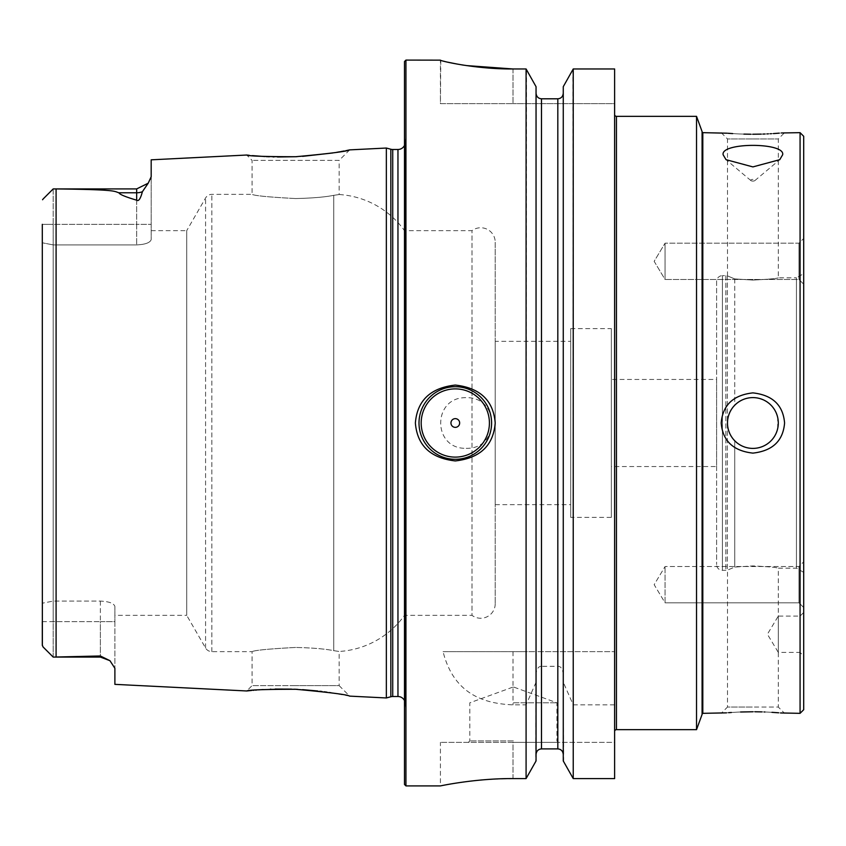<?xml version="1.0" encoding="UTF-8"?>
<svg xmlns="http://www.w3.org/2000/svg" width="846" height="846" viewBox="0 0 846 846"><rect width="100%" height="100%" fill="white"/><g stroke="black" fill="none" stroke-linecap="round" stroke-linejoin="round"><path stroke-width="0.63" stroke-dasharray="4.23 3.17" d="M696.533 116.336L696.533 729.664M614.619 731.483L614.619 114.517L614.619 731.483M563.637 761.622L563.267 682.246L573.228 704.845L573.228 778.584L614.619 778.584L614.619 742.365L513.004 742.365L614.619 742.365L614.619 778.584L614.619 68.97L614.619 103.635L513.004 103.635L614.619 103.635L614.619 68.97M513.004 778.584L513.004 742.365L440.417 742.365L513.004 742.365L513.004 778.584L526.085 778.584L526.085 704.845L513.004 704.845C484.79 703.735 453.858 694.64 443.061 651.642L526.085 651.642L526.487 69.689M513.363 742.365L558.371 742.365L513.363 742.365M563.267 682.246L563.267 673.733C562.484 668.657 560.665 666.183 557.821 666.32L541.493 666.32L541.493 748.9C538.215 749.196 536.406 751.058 536.047 754.473L536.047 93.197C536.406 96.645 538.225 98.506 541.493 98.802L541.493 651.642L536.047 651.642L536.047 86.683L536.047 651.642L526.085 651.642M508.541 778.616L506.331 778.648M501.297 778.775L497.543 778.923M496.845 778.955L492.192 779.198M489.845 779.335L486.133 779.6M484.991 779.684L482.051 779.927M480.94 780.023L476.171 780.488M475.283 780.583L469.71 781.207M468.726 781.334L447.354 784.591M447.069 784.644L444.996 785.025M444.626 785.099L440.417 785.913L440.417 742.365M541.493 98.802L557.821 98.802C561.088 98.506 562.907 96.645 563.267 93.197L563.267 754.473C562.907 751.058 561.099 749.196 557.821 748.9L557.821 666.32M541.493 666.32C538.648 666.183 536.829 668.657 536.047 673.733L535.677 761.622M572.827 69.689L573.228 651.642L614.619 651.642L443.061 651.642M573.228 704.845L614.619 704.845M405.943 60.087L405.943 785.913M440.777 60.373L440.417 103.635L513.004 103.635L440.417 103.635L440.417 60.087M441.009 60.457L442.056 60.785M442.13 60.806L443.336 61.134M445.197 61.599L447.534 62.139M457.485 64.127L461.62 64.835M464.052 65.227L466.326 65.565M513.004 68.97L513.004 103.635L513.004 68.97L526.085 68.97M466.188 448.317C500.176 449.279 500.176 396.721 466.188 397.683C432.2 396.721 432.2 449.279 466.188 448.317M563.267 86.683L563.267 93.197M536.047 86.683L536.047 93.197M573.228 651.642L541.493 651.642M563.267 754.473L563.267 673.733M536.047 673.733L536.047 754.473M536.047 682.246L526.085 704.845M419.003 423A36.293 36.293 0 0 0 455.296 459.293A36.293 36.293 0 0 0 491.589 423A36.293 36.293 0 0 0 455.296 386.707A36.293 36.293 0 0 0 419.003 423M404.494 61.536L404.494 784.464M404.494 709.445L404.494 136.555L404.494 709.445L405.149 704.781A7.254 7.254 0 0 0 404.494 700.604M404.494 136.555L405.149 141.219A7.254 7.254 0 0 1 404.494 145.396M386.347 148.039L386.347 697.961M249.295 155.304L250.3 155.41M250.448 155.421L252.404 155.611M264.914 156.552L266.215 156.616M269.345 156.764L272.983 156.891M274.104 156.922L277.467 156.986M296.988 156.669L299.378 156.542M299.844 156.521L302.561 156.351M332.816 152.957L336.634 152.333M344.237 150.958L345.951 150.62M346.5 150.514L347.283 150.355M349.652 149.879L339.161 160.359L252.066 160.359L339.161 160.359L339.161 194.527L333.747 195.331C325.001 197.097 312.29 198.165 295.614 198.546C312.29 198.165 325.001 197.097 333.747 195.331L339.161 194.527A87.096 87.096 0 0 1 404.494 230.651L404.494 615.349A87.096 87.096 0 0 1 339.161 651.473L333.747 650.669C325.001 648.903 312.29 647.835 295.614 647.454C312.29 647.835 325.001 648.903 333.747 650.669L339.161 651.473L339.161 685.641L295.614 685.641L339.161 685.641L349.652 696.121L331.103 692.779M329.411 692.525L326.81 692.144M324.208 691.795L321.945 691.499M319.904 691.245L317.62 690.981M302.561 689.649L299.844 689.479M299.611 689.469L297.591 689.363M294.302 689.215L291.5 689.12M275.13 689.056L270.921 689.173M270.329 689.194L266.374 689.374M266.204 689.384L263.18 689.553M258.442 689.871L256.951 689.987M255.344 690.125L253.895 690.251M252.943 690.336L251.59 690.463M114.887 684.361L114.887 668.298L109.959 660.694L100.367 655.978L53.192 657.078L43.114 647.01M42.564 199.751L53.192 188.922L53.192 224.338L136.661 224.338L136.661 244.906L136.661 224.338L42.3 224.338L42.3 603.209L42.3 224.338L53.192 224.338L53.192 244.906L136.661 244.906C145.205 244.505 150.038 242.76 151.18 239.651C150.038 242.76 145.205 244.505 136.661 244.906L53.192 244.906L42.3 242.791L53.192 244.906L53.192 601.094L53.192 188.922L56.09 188.944C119.127 189.62 113.713 191.418 118.948 192.782C119.466 194.379 125.367 196.843 136.661 200.185C138.554 201.718 140.457 198.905 142.382 191.735L150.704 179.035M150.979 178.178L151.18 159.82M147.712 183.804L136.661 188.922L136.661 224.338L151.18 224.338L151.18 239.651L151.18 176.761L151.18 224.338L136.661 224.338L136.661 188.922L136.661 192.782L118.948 192.782M295.614 685.641L252.066 685.641L295.614 685.641M295.614 647.454C269.187 648.861 254.667 650.257 252.066 651.642C254.667 650.257 269.187 648.861 295.614 647.454M295.614 198.546C269.187 197.139 254.667 195.743 252.066 194.358C254.667 195.743 269.187 197.139 295.614 198.546M114.887 615.349L114.887 606.349C113.745 603.24 108.912 601.495 100.367 601.094L53.192 601.094L42.3 603.209L53.192 601.094L100.367 601.094C108.912 601.495 113.745 603.24 114.887 606.349L114.887 615.349L186.712 615.349L186.712 230.651L205.578 197.996A7.254 7.254 0 0 1 211.86 194.358L252.066 194.358L252.066 160.359L246.736 155.03M151.18 230.651L186.712 230.651L186.712 615.349L205.578 648.004A7.254 7.254 0 0 0 211.86 651.642L252.066 651.642L252.066 685.641L246.736 690.971M42.3 224.338L42.3 645.096L42.3 621.662L53.192 621.662L53.192 657.078L100.367 657.078L100.367 655.978M136.661 188.922L53.192 188.922L43.125 198.99M42.3 603.209L42.3 621.662L42.3 603.209M42.3 621.662L100.367 621.662L53.192 621.662L53.192 601.094L53.192 657.078M114.887 606.349L114.887 668.298L114.887 621.662L100.367 621.662L100.367 657.078L100.367 621.662L114.887 621.662L114.887 606.349M495.217 603.737A14.519 14.519 0 0 1 471.994 615.349L471.994 230.651L471.994 615.349L404.494 615.349L404.494 230.651L471.994 230.651A14.519 14.519 0 0 1 495.217 242.263L495.217 603.737L495.217 242.263M495.217 341.34L495.217 504.66L495.217 341.34L570.712 341.34L570.712 504.66L495.217 504.66M570.712 341.34L570.712 504.66M570.712 328.639L570.712 517.361L570.712 328.639L611.351 328.639L611.351 517.361L570.712 517.361M611.351 328.639L611.351 517.361M611.351 466.548L611.351 379.452L611.351 466.548L716.604 466.548L716.604 379.452L611.351 379.452M716.604 281.464L716.604 564.536L716.604 281.464A5.806 5.806 0 0 1 722.41 275.659L722.41 570.341A5.806 5.806 0 0 1 716.604 564.536M716.604 379.452L716.604 466.548M721.204 132.663L727.486 138.956L752.887 138.956L727.486 138.956L727.486 275.891L734.751 278.926L752.887 280.068L734.751 278.926L727.359 275.849A5.806 5.806 0 0 0 725.857 275.659L722.41 275.659L722.41 570.341L725.857 570.341A5.806 5.806 0 0 0 727.359 570.151L734.751 567.074L752.887 565.932C768.305 566.683 776.776 567.423 778.299 568.163C776.776 567.423 768.305 566.683 752.887 565.932L734.751 567.074L727.486 570.109L727.486 707.045L752.887 707.045L727.486 707.045L721.204 713.337M734.751 278.926L734.751 405.223L735.872 404.134L734.751 405.223L734.751 278.926M733.683 439.624L732.689 438.408L733.683 439.624M731.79 437.149L730.976 435.838L731.79 437.149M730.235 434.495L729.59 433.12L730.235 434.495M727.877 427.41L727.655 425.94L727.877 427.41M727.655 420.06L727.877 418.59L727.655 420.06M729.59 412.88L730.235 411.505L729.59 412.88M730.976 410.162L731.79 408.851L730.976 410.162M732.689 407.592L733.683 406.376L732.689 407.592M734.751 440.777L734.751 567.074L734.751 440.777L735.872 441.866L734.751 440.777M752.887 138.956L778.299 138.956L752.887 138.956M752.887 280.068C768.305 279.317 776.776 278.577 778.299 277.837C776.776 278.577 768.305 279.317 752.887 280.068M761.643 134.112L763.05 134.07M765.186 133.996L767.121 133.911M768.549 133.848L770.357 133.753M771.816 133.668L773.456 133.573M780.456 133.044L781.355 132.97M727.2 133.203L728.068 133.266M732.699 133.594L735.565 133.763M735.703 133.774L738.812 133.922M738.96 133.932L740.895 134.006M741.276 134.017L742.27 134.059M742.577 134.07L743.941 134.112M750.783 134.228L752.887 134.228M752.887 392.882C733.228 395.093 722.664 405.128 721.204 423C722.664 440.872 733.228 450.907 752.887 453.118C772.557 450.907 783.121 440.872 784.58 423C783.121 405.128 772.557 395.093 752.887 392.882M800.073 713.337L800.073 132.663M750.719 180.251A2.178 0.835 0 0 0 750.91 180.589A2.178 0.835 0 0 0 752.887 181.086A2.178 0.835 0 0 0 754.875 180.589A2.178 0.835 0 0 0 755.066 180.251A2.178 0.835 180 0 0 752.887 179.415A2.178 0.835 180 0 0 750.719 180.251M752.887 448.401A25.401 25.401 0 0 0 778.299 423A25.401 25.401 0 0 0 752.887 397.599L754.442 397.641L752.887 397.599A25.401 25.401 0 0 0 727.486 423A25.401 25.401 0 0 0 752.887 448.401L754.442 448.359L752.887 448.401M749.81 448.221L748.287 447.978L749.81 448.221M746.775 447.661L745.284 447.238L746.775 447.661M743.814 446.73L742.376 446.128L743.814 446.73M739.626 444.668L738.325 443.812L739.626 444.668M738.325 402.188L739.626 401.332L738.325 402.188M742.376 399.872L743.814 399.27L742.376 399.872M745.284 398.762L746.775 398.339L745.284 398.762M748.287 398.022L749.81 397.779L748.287 398.022M755.996 397.789L757.53 398.022L755.996 397.789M759.052 398.35L760.554 398.783L759.052 398.35M762.035 399.301L763.473 399.904L762.035 399.301M766.233 401.385L767.544 402.252L766.233 401.385M768.803 403.193L769.997 404.219L768.803 403.193M771.129 405.319L772.187 406.482L771.129 405.319M774.09 408.988L774.915 410.331L774.09 408.988M775.645 411.706L776.3 413.134L775.655 411.716M776.861 414.593L777.337 416.084L776.861 414.593M778.003 419.13L778.193 420.674M778.288 422.228L778.288 423.772M778.193 425.327L778.003 426.87M777.337 429.916L776.861 431.407L777.337 429.916M775.645 434.294L776.3 432.866L775.655 434.284M774.915 435.669L774.09 437.012L774.915 435.669M772.187 439.518L771.129 440.681L772.187 439.518M769.997 441.781L768.803 442.807L769.997 441.781M767.544 443.748L766.233 444.615L767.544 443.748M763.473 446.096L762.035 446.699L763.473 446.096M760.554 447.217L759.052 447.65L760.554 447.217M757.53 447.978L755.996 448.211L757.53 447.978M803.7 273.639L803.7 572.361L803.7 273.639L796.446 277.837L796.446 568.163L796.446 277.837L778.299 277.837L778.299 138.956L784.58 132.663M803.7 572.361L796.446 568.163L778.299 568.163L778.299 707.045L752.887 707.045L778.299 707.045L784.58 713.337M777.707 428.457L777.707 417.543M779.325 712.861L778.595 712.797M771.943 712.332L770.22 712.237M770.082 712.226L768.274 712.142M768.2 712.131L766.973 712.078M766.825 712.068L764.89 711.994M764.361 711.972L763.515 711.941M763.208 711.93L761.834 711.888M755.002 711.772L752.887 711.772M740.599 712.004L737.374 712.142M737.226 712.152L734.106 712.321M733.968 712.332L731.367 712.491M728.67 712.681L727.581 712.766M727.2 712.797L726.439 712.861M702.085 714.426L702.085 131.574M803.7 709.709L803.7 136.291M803.7 614.111L803.7 656.01L803.7 614.111M803.7 245.16L803.7 284.193L803.7 245.16M803.7 600.84L803.7 561.807L803.7 600.84M803.7 612.462L800.073 616.089L778.299 616.089L778.299 652.382L800.073 652.382L800.073 616.089L800.073 652.382L803.7 656.01M778.299 652.382L778.299 616.089L767.396 634.236L778.299 652.382M798.984 248.502L798.984 279.476L798.984 243.183L798.984 279.476L803.7 284.193L798.984 279.476L665.062 279.476L665.062 243.183L665.062 279.476L665.062 243.183L665.062 279.476L654.159 261.329L665.062 243.183L798.984 243.183L803.7 238.466L798.984 243.183L665.062 243.183L654.159 261.329L665.062 279.476L798.984 279.476L798.984 248.502M798.984 597.498L798.984 566.524L798.984 602.817L803.7 607.534L798.984 602.817L665.062 602.817L665.062 566.524L665.062 602.817L665.062 566.524L665.062 602.817L654.159 584.671L665.062 566.524L798.984 566.524L803.7 561.807L798.984 566.524L665.062 566.524L654.159 584.671L665.062 602.817L798.984 602.817L798.984 566.524L798.984 597.498M513.363 740.916L469.816 740.916L513.363 740.916M513.363 702.793L556.911 702.793L513.363 702.793M513.363 687.206L514.093 687.206L513.363 687.206M616.438 116.336L616.438 729.664M557.821 98.802L557.821 651.642M513.004 651.642L513.004 704.845M405.149 141.219L405.149 704.781L405.149 141.219M397.958 149.488L397.958 696.512M392.724 149.488L392.724 696.512M390.841 149.245L390.841 696.755M56.09 188.944L56.09 657.056M211.86 651.642L211.86 194.358L211.86 651.642M333.747 650.669L333.747 195.331L333.747 650.669M205.578 648.004L205.578 197.996L205.578 648.004M142.382 191.735A14.519 12.933 180 0 1 136.661 192.782L136.661 200.185M100.367 601.094L100.367 621.662L100.367 601.094M725.857 275.659L725.857 570.341L725.857 275.659M727.359 275.849L727.359 570.151L727.359 275.849M702.804 713.337L702.804 132.663M405.213 703.766L405.213 142.234L405.213 703.766M109.959 660.694L100.367 657.078M754.875 180.589L779.748 159.683M750.91 180.589L726.037 159.683M512.644 687.206L469.816 702.793L469.816 740.916L468.367 742.365M514.093 687.206L556.911 702.793L556.911 740.916L558.371 742.365"/><path stroke-width="1.27" d="M696.533 116.336L702.085 131.574L702.085 714.426L696.533 729.664L696.533 116.336L616.438 116.336A1.819 1.819 0 0 1 614.619 114.517M696.533 729.664L616.438 729.664A1.819 1.819 0 0 0 614.619 731.483M614.619 68.97L614.619 778.584L573.228 778.584L563.267 760.956L573.228 778.584L573.228 68.97L614.619 68.97L573.228 68.97L563.267 86.683L573.228 68.97M513.004 778.584L526.085 778.584L536.047 760.956L526.085 778.584L526.085 68.97L536.047 86.683L526.085 68.97L513.004 68.97C474.775 69.256 439.106 60.637 440.417 60.151L405.943 60.087L405.943 785.913L440.417 785.913C439.116 786.198 474.606 778.341 513.004 778.584L508.541 778.616M536.047 754.473C536.406 751.058 538.215 749.196 541.493 748.9L541.493 98.802C538.225 98.506 536.406 96.645 536.047 93.197M563.267 93.197C562.907 96.645 561.088 98.506 557.821 98.802L557.821 748.9L541.493 748.9L557.821 748.9C561.099 749.196 562.907 751.058 563.267 754.473M506.331 778.648L501.297 778.775M497.543 778.923L496.845 778.955M492.192 779.198L489.845 779.335M486.133 779.6L484.991 779.684M482.051 779.927L480.94 780.023M476.171 780.488L475.283 780.583M469.71 781.207L468.726 781.334M443.336 61.134L445.197 61.599M447.534 62.139L457.485 64.127M461.62 64.835L464.052 65.227M466.326 65.565L513.004 68.97M557.821 98.802L541.493 98.802M563.267 760.956L563.267 86.683M536.047 86.683L536.047 760.956M495.217 423C493.387 445.493 480.084 458.141 455.296 460.933C430.519 458.141 417.205 445.493 415.375 423C417.205 400.507 430.519 387.859 455.296 385.067C480.084 387.859 493.387 400.507 495.217 423M419.003 423A36.293 36.293 0 0 1 455.296 386.707A36.293 36.293 0 0 1 491.589 423A36.293 36.293 0 0 1 455.296 459.293A36.293 36.293 0 0 1 419.003 423M421.181 423A34.115 34.115 0 0 1 455.296 388.885A34.115 34.115 0 0 1 489.411 423A34.115 34.115 0 0 1 455.296 457.115A34.115 34.115 0 0 1 421.181 423M450.95 423A4.357 4.357 0 0 1 455.296 418.643A4.357 4.357 0 0 1 459.653 423A4.357 4.357 0 0 1 455.296 427.357A4.357 4.357 0 0 1 450.95 423M405.943 60.087L404.494 61.536L404.494 784.464L405.943 785.913M404.494 145.396A7.254 7.254 0 0 1 397.958 149.488L392.724 149.488A7.254 7.254 0 0 1 390.841 149.245L386.347 148.039L386.347 697.961L349.652 696.121C347.473 694.661 329.464 692.377 295.614 689.268L294.302 689.215M404.494 700.604A7.254 7.254 0 0 0 397.958 696.512L392.724 696.512A7.254 7.254 0 0 0 390.841 696.755L386.347 697.961M277.467 156.986L295.614 156.732C264.787 156.679 248.491 156.108 246.736 155.03L151.18 159.82L151.18 176.761L148.209 183.201L142.382 191.735C140.521 198.789 138.617 201.602 136.661 200.185C125.356 196.843 119.455 194.369 118.948 192.782L136.661 192.782L136.661 200.185M246.736 155.03L249.295 155.304M252.404 155.611L264.914 156.552M266.215 156.616L269.345 156.764M272.983 156.891L274.104 156.922M347.283 150.355L349.652 149.879C347.484 151.328 329.475 153.623 295.614 156.732L296.988 156.669M302.561 156.351L332.52 152.999M336.634 152.333L339.743 151.783M340.695 151.614L344.237 150.958M345.951 150.62L346.5 150.514M386.347 148.039L349.652 149.879M331.103 692.779L329.411 692.525M326.81 692.144L324.208 691.795M321.945 691.499L319.904 691.245M317.62 690.981L302.561 689.649M297.591 689.363L296.988 689.331M296.914 689.331L295.614 689.268C264.787 689.321 248.491 689.892 246.736 690.971L114.887 684.361L114.887 668.298L109.959 660.694L100.367 655.978L53.192 657.078L42.935 646.82M291.5 689.12L275.13 689.056M270.921 689.173L270.329 689.194M263.18 689.553L258.442 689.871M256.951 689.987L255.344 690.125M253.895 690.251L252.943 690.336M251.59 690.463L246.736 690.971M150.704 179.035L150.979 178.178M142.382 191.735A14.519 12.933 180 0 1 136.661 192.782L136.661 188.922L53.192 188.922L43.114 198.99L53.192 188.922L56.09 188.944C119.127 189.62 113.713 191.418 118.948 192.782M43.125 198.99L42.564 199.751M42.363 645.678L42.3 224.338M42.3 621.662L42.3 645.096L43.114 647.01L53.192 657.078L43.114 647.01M734.751 440.777L733.683 439.624L734.751 440.777M732.689 438.408L731.79 437.149L732.689 438.408M730.976 435.838L730.235 434.495L730.976 435.838M729.59 433.12L729.03 431.724L729.59 433.12M728.818 431.111L728.575 430.36M728.173 428.859L727.877 427.41L728.173 428.859M727.655 425.94L727.528 424.47L727.655 425.94M727.528 421.53L727.655 420.06L727.528 421.53M727.877 418.59L728.173 417.141L727.877 418.59M728.554 415.703L728.892 414.667M729.03 414.276L729.59 412.88L729.03 414.276M730.235 411.505L730.976 410.162L730.235 411.505M731.79 408.851L732.689 407.592L731.79 408.851M733.683 406.376L734.751 405.223L733.683 406.376M752.887 134.228C711.687 132.505 711.687 132.505 752.887 134.228C794.087 132.505 794.087 132.505 752.887 134.228L761.167 134.123M763.05 134.07L764.89 134.006M767.121 133.911L768.274 133.858M770.357 133.753L771.425 133.7M773.456 133.573L774.302 133.52M774.418 133.509L779.293 133.139M781.355 132.97L800.073 132.663L800.073 713.337L780.488 712.956M726.439 712.861L702.804 713.337L702.804 132.663L727.2 133.203M728.068 133.266L728.618 133.308M728.67 133.319L732.699 133.594M743.941 134.112L750.783 134.228M721.204 423C722.664 405.128 733.228 395.093 752.887 392.882C772.557 395.093 783.121 405.128 784.58 423C783.121 440.872 772.557 450.907 752.887 453.118C733.228 450.907 722.664 440.872 721.204 423M723.129 154.765C720.358 142.244 785.426 142.244 782.656 154.765L779.748 159.683L752.887 166.905L726.037 159.683L723.129 154.765M751.354 448.359L749.81 448.221L751.354 448.359M748.287 447.978L746.775 447.661L748.287 447.978M745.284 447.238L743.814 446.73L745.284 447.238M740.98 445.44L739.626 444.668L740.98 445.44M738.325 443.812L737.236 443.008L738.325 443.812M737.067 442.87L735.872 441.866L737.067 442.87M735.872 404.134L737.067 403.13L735.872 404.134M737.236 402.992L738.325 402.188L737.236 402.992M739.626 401.332L740.98 400.56L739.626 401.332M743.814 399.27L745.284 398.762L743.814 399.27M746.775 398.339L748.287 398.022L746.775 398.339M749.81 397.779L751.354 397.641L749.81 397.779M754.442 397.641L755.996 397.789L754.442 397.641M757.53 398.022L759.052 398.35L757.53 398.022M760.554 398.783L762.035 399.301L760.554 398.783M764.879 400.602L766.233 401.385L764.879 400.602M767.544 402.252L768.803 403.193L767.544 402.252M769.997 404.219L771.129 405.319L769.997 404.219M773.181 407.709L774.09 408.988L773.181 407.709M776.3 413.134L776.861 414.593L776.3 413.134M777.707 417.543L778.003 419.13M778.193 420.674L778.288 422.228M778.288 423.772L778.193 425.327M778.003 426.87L777.707 428.457M776.861 431.407L776.3 432.866L776.861 431.407M774.09 437.012L773.181 438.291L774.09 437.012M771.129 440.681L769.997 441.781L771.129 440.681M768.803 442.807L767.544 443.748L768.803 442.807M766.233 444.615L764.879 445.398L766.233 444.615M762.035 446.699L760.554 447.217L762.035 446.699M759.052 447.65L757.53 447.978L759.052 447.65M755.996 448.211L754.442 448.359L755.996 448.211M728.818 414.889L728.575 415.64M728.554 430.297L728.892 431.333M752.887 711.772C711.687 713.495 711.687 713.495 752.887 711.772C794.087 713.495 794.087 713.495 752.887 711.772L740.599 712.004M778.595 712.797L771.943 712.332M764.89 711.994L764.361 711.972M761.834 711.888L755.002 711.772M731.367 712.491L728.67 712.681M752.887 397.599A25.401 25.401 0 0 0 727.486 423A25.401 25.401 0 0 0 752.887 448.401A25.401 25.401 0 0 0 778.299 423A25.401 25.401 0 0 0 752.887 397.599M800.073 132.663L803.7 136.291L803.7 709.709L800.073 713.337M616.438 729.664L616.438 116.336M397.958 149.488L397.958 696.512M392.724 149.488L392.724 696.512M390.841 149.245L390.841 696.755M56.09 188.944L56.09 657.056M53.192 657.078L100.367 657.078L100.367 655.978M136.661 188.922L148.209 183.201M100.367 657.078L109.959 660.694M702.804 713.337L702.085 714.056M702.804 132.663L702.085 131.944"/></g></svg>
